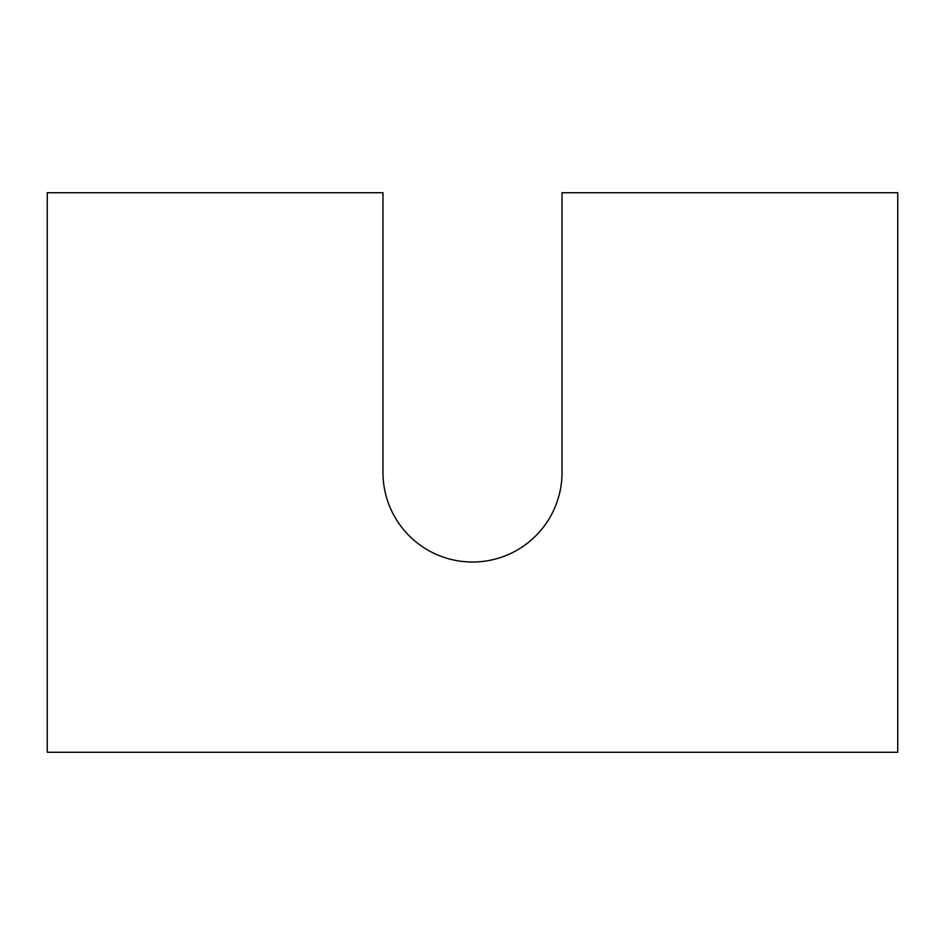 <?xml version="1.0" encoding="UTF-8"?>
<svg xmlns="http://www.w3.org/2000/svg" width="945" height="945" viewBox="0 0 945 945"><rect width="100%" height="100%" fill="white"/><g stroke="black" fill="none" stroke-linecap="round" stroke-linejoin="round"><path stroke-width="1.42" d="M897.75 752.267L897.75 192.733L562.027 192.733L562.027 472.5A89.527 89.527 0 0 1 472.5 562.027A89.527 89.527 0 0 1 382.973 472.5L382.973 192.733L47.25 192.733L47.25 752.267L897.75 752.267"/></g></svg>
